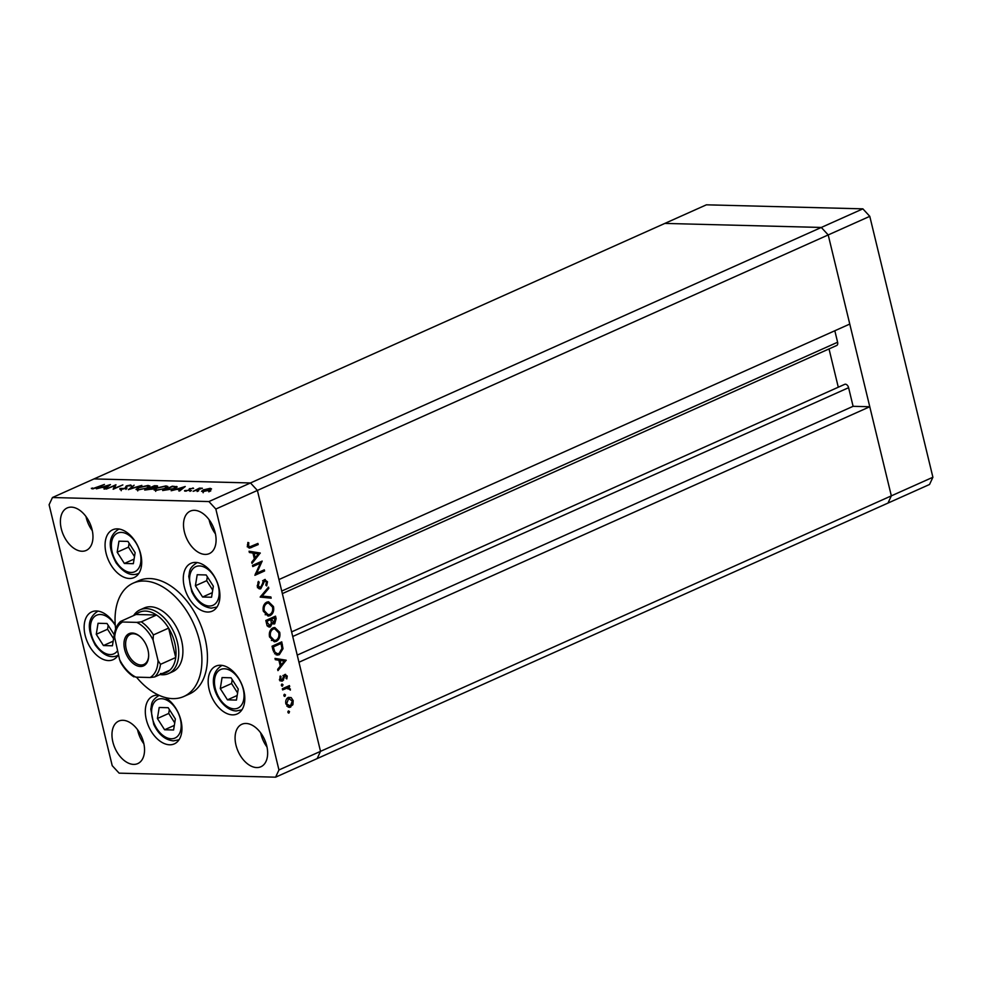 <?xml version="1.0" encoding="UTF-8"?>
<svg xmlns="http://www.w3.org/2000/svg" width="982" height="982" viewBox="0 0 982 982"><rect width="100%" height="100%" fill="white"/><g stroke="black" fill="none" stroke-linecap="round" stroke-linejoin="round"><path stroke-width="1.47" d="M220.275 688.591L227.456 699.847L236.441 700.08L238.233 689.045L231.052 677.801L222.067 677.568L220.275 688.591L231.58 683.533L237.595 692.948M232.218 679.63L231.58 683.533M237.178 695.489L227.456 699.847M175.373 718.971L168.192 707.715L159.207 707.482L157.415 718.505L164.595 729.761L173.581 729.994L175.373 718.971M174.317 725.416L164.595 729.761M169.358 709.544L168.72 713.448L174.735 722.875M168.72 713.448L157.415 718.505M112.414 645.788L114.219 634.765L107.026 623.509L98.053 623.275L96.261 634.298L103.441 645.555L112.414 645.788M113.163 641.197L103.441 645.555M108.204 625.338L107.566 629.241L113.581 638.656M107.566 629.241L96.261 634.298M133.343 563.68L135.135 552.657L127.955 541.401L118.969 541.18L117.177 552.203L124.37 563.459L133.343 563.68M134.092 559.102L124.37 563.459M129.121 543.242L128.482 547.134L134.497 556.561M128.482 547.134L117.177 552.203M213.352 586.217L206.171 574.961L197.198 574.728L195.393 585.751L202.587 597.007L211.56 597.24L213.352 586.217M212.308 592.662L202.587 597.007M207.337 576.79L206.699 580.693L212.713 590.121M206.699 580.693L195.393 585.751M292.734 636.496L848.595 387.694A3.621 2.259 -114.1 0 0 845.379 384.195A3.621 2.259 -114.1 0 0 844.729 384.33L291.617 631.892M869.782 216.335L932.9 477.252L891.337 495.861L887.986 503.079L891.337 495.861L320.513 751.353L257.394 490.435L250.484 482.96L94.014 478.921L664.839 223.417L821.308 227.456L664.839 223.417L706.402 204.821L862.871 208.847L869.782 216.335L828.207 234.931L821.308 227.456L828.207 234.931L257.394 490.435L278.949 579.552L849.774 324.06L828.207 234.931L891.337 495.861L869.77 406.744L298.958 662.236L320.513 751.353L317.161 758.583L275.598 777.179L278.949 769.962L215.831 509.044L208.921 501.557L52.451 497.53L49.1 504.748L112.218 765.665L119.129 773.153L275.598 777.179M848.595 387.694L853.1 406.315L869.77 406.744M834.823 330.75L837.609 342.239A3.621 2.259 -114.1 0 1 836.689 345.492L282.35 593.607M829.017 348.917L838.284 387.203M932.9 477.252L929.549 484.47L317.161 758.583L320.513 751.353L278.949 769.962M862.871 208.847L208.921 501.557M297.227 655.117L853.1 406.315M168.585 673.566L172.746 671.7A34.91 21.739 -114.1 0 0 180.172 635.649A34.91 21.739 -114.1 0 0 150.479 606.766A34.91 21.739 -114.1 0 0 144.219 607.968L140.058 609.834A34.91 21.739 65.9 0 1 146.33 608.619A34.91 21.739 65.9 0 1 176.011 637.514A34.91 21.739 65.9 0 1 168.585 673.566A34.91 21.739 65.9 0 1 162.325 674.769A34.91 21.739 65.9 0 1 160.017 674.548M136.461 677.15A62.062 38.642 -114.1 0 0 172.709 698.632A62.062 38.642 -114.1 0 0 183.843 696.483A62.062 38.642 -114.1 0 0 197.038 632.396A62.062 38.642 -114.1 0 0 144.256 581.037A62.062 38.642 -114.1 0 0 133.122 583.185A62.062 38.642 -114.1 0 0 115.643 628.996M183.843 696.483L189.379 694.004A62.062 38.642 -114.1 0 0 202.587 629.916A62.062 38.642 -114.1 0 0 149.804 578.558A62.062 38.642 -114.1 0 0 138.671 580.706L133.122 583.185M195.602 562.416A26.183 16.301 -114.1 0 0 190.913 563.324A26.183 16.301 -114.1 0 0 185.34 590.366A26.183 16.301 -114.1 0 0 207.607 612.032A26.183 16.301 -114.1 0 0 212.296 611.123A26.183 16.301 -114.1 0 0 217.869 584.081A26.183 16.301 -114.1 0 0 195.602 562.416M220.484 665.256A26.183 16.301 -114.1 0 0 215.782 666.164A26.183 16.301 -114.1 0 0 210.222 693.194A26.183 16.301 -114.1 0 0 232.489 714.871A26.183 16.301 -114.1 0 0 237.178 713.963A26.183 16.301 -114.1 0 0 242.75 686.921A26.183 16.301 -114.1 0 0 220.484 665.256M159.01 695.293A26.183 16.301 -114.1 0 0 157.623 695.17A26.183 16.301 -114.1 0 0 152.922 696.078A26.183 16.301 -114.1 0 0 147.361 723.12A26.183 16.301 -114.1 0 0 169.628 744.786A26.183 16.301 -114.1 0 0 174.317 743.877A26.183 16.301 -114.1 0 0 181.289 722.04A26.183 16.301 -114.1 0 0 165.209 697.515M115.25 625.055A26.183 16.301 -114.1 0 0 96.469 610.964A26.183 16.301 -114.1 0 0 91.768 611.872A26.183 16.301 -114.1 0 0 86.195 638.914A26.183 16.301 -114.1 0 0 108.462 660.579A26.183 16.301 -114.1 0 0 113.163 659.671A26.183 16.301 -114.1 0 0 118.392 654.712M117.386 528.868A26.183 16.301 -114.1 0 0 112.684 529.777A26.183 16.301 -114.1 0 0 107.124 556.806A26.183 16.301 -114.1 0 0 129.391 578.472A26.183 16.301 -114.1 0 0 134.08 577.576A26.183 16.301 -114.1 0 0 139.653 550.534A26.183 16.301 -114.1 0 0 117.386 528.868M71.342 507.142A23.273 14.485 -114.1 0 0 67.169 507.952A23.273 14.485 -114.1 0 0 62.222 531.986A23.273 14.485 -114.1 0 0 82.022 551.246A23.273 14.485 -114.1 0 0 86.195 550.436A23.273 14.485 -114.1 0 0 91.142 526.401A23.273 14.485 -114.1 0 0 71.342 507.142M85.986 516.532A23.273 14.485 -114.1 0 0 92.32 530.685M246.04 723.464A23.273 14.485 -114.1 0 0 241.854 724.274A23.273 14.485 -114.1 0 0 236.907 748.309A23.273 14.485 -114.1 0 0 256.707 767.568A23.273 14.485 -114.1 0 0 260.881 766.758A23.273 14.485 -114.1 0 0 265.827 742.723A23.273 14.485 -114.1 0 0 246.04 723.464M260.672 732.854A23.273 14.485 -114.1 0 0 267.006 747.007M194.473 510.321A23.273 14.485 -114.1 0 0 190.299 511.119A23.273 14.485 -114.1 0 0 185.34 535.153A23.273 14.485 -114.1 0 0 205.14 554.413A23.273 14.485 -114.1 0 0 209.313 553.615A23.273 14.485 -114.1 0 0 214.26 529.58A23.273 14.485 -114.1 0 0 194.473 510.321M209.105 519.711A23.273 14.485 -114.1 0 0 215.439 533.864M122.91 720.297A23.273 14.485 -114.1 0 0 118.736 721.095A23.273 14.485 -114.1 0 0 113.789 745.129A23.273 14.485 -114.1 0 0 133.577 764.389A23.273 14.485 -114.1 0 0 137.762 763.591A23.273 14.485 -114.1 0 0 142.709 739.556A23.273 14.485 -114.1 0 0 122.91 720.297M137.554 729.687A23.273 14.485 -114.1 0 0 143.888 743.84M114.673 485.685L106.252 489.073L115.95 484.74L114.415 488.312L122.86 484.912L113.151 489.257L114.673 485.685L115.004 487.072M126.433 486.532L125.659 488.447L120.467 489.564L119.865 488.545L124.874 488.422L126.248 485.955L130.729 484.998L131.478 485.795L127.095 485.955L126.801 487.268M120.467 489.564L119.865 488.545L120.099 489.539M121.117 488.336L121.559 489.502M125.61 488.471L125.426 487.256M130.937 485.894L130.729 484.998L131.478 485.795M128.347 489.65L134.129 485.206L130.348 488.729L141.85 485.403L128.347 489.65M137.897 490.006L136.019 489.417L138.216 487.624L148.024 485.439L149.951 486.041L147.705 487.845L137.897 490.006M155.856 490.472L153.978 489.883L156.175 488.091L165.983 485.906L167.91 486.495L165.663 488.312L155.856 490.472M171.163 490.742L185.242 486.52L179.681 490.963L178.81 490.951L180.59 489.515L176.515 489.417L171.163 490.742M208.736 491.773L210.357 491.049L208.884 491.773M215.831 509.044L257.394 490.435L250.484 482.96L94.014 478.921L52.451 497.53M203.114 489.908L210.209 488.336L211.535 488.926L209.915 490.079L202.869 491.626L201.506 491.221L203.213 490.288M197.112 491.479L198.732 490.755L197.259 491.479M193.147 491.319L199.432 488.115L202.415 488.25L193.147 491.319M189.857 491.282L191.478 490.57L190.017 491.282M189.403 488.68L193.601 488.385L190.25 488.692L189.428 490.313L184.542 490.693L188.593 490.3L189.403 488.68L189.759 490.141M193.073 488.508L192.926 487.894L193.601 488.385M189.833 488.987L190.226 489.809M185.463 491.172L184.616 491.012M185.733 490.423L186.371 491.123M176.87 487.342L176.662 486.458L174.747 488.606L162.644 490.534L172.341 486.188L177.128 486.814M153.646 488.459L153.487 487.821L152.738 488.975L144.698 490.067L154.395 485.722L156.138 485.771C157.918 485.759 158.065 486.151 156.592 486.925L153.879 488.079M156.285 486.348L156.138 485.771C157.918 485.759 158.065 486.151 156.592 486.925M96.346 488.815L110.426 484.592L104.865 489.036L103.994 489.011L105.774 487.588L101.711 487.489L96.346 488.815M93.437 488.398L104.436 484.433L97.893 487.367L92.394 488.84L91.351 488.275L93.536 488.766M92.394 488.84L91.412 488.533M260.39 563.165L252.779 566.565L252.497 565.411L262.194 561.078L256.683 573.23L264.305 569.818L264.588 570.972L254.89 575.305L260.39 563.165L257.824 563.091L252.509 565.472M259.015 588.709L260.782 588.758L257.259 586.254L258.438 581.393L259.199 582.265L258.266 585.812L260.512 587.592L264.453 579.625L267.485 581.774L266.674 585.935L265.815 585.162L266.453 582.093L264.772 580.755L260.782 588.758L259.899 588.942M257.419 587.641L260.512 587.592M264.453 579.625L265.275 579.454M262.624 580.608L263.299 580.718M260.156 597.081L268.503 587.126L268.798 588.365L262.194 596.074L270.872 596.946L271.167 598.173L260.156 597.081M263.311 611.221C262.575 606.986 263.716 603.967 266.723 602.187L268.589 601.782L273.475 606.557C274.236 610.853 273.094 613.897 270.038 615.677L268.16 616.082L263.311 611.221M269.534 636.95C268.798 632.703 269.94 629.695 272.947 627.903L274.813 627.51L279.698 632.285C280.459 636.582 279.318 639.626 276.261 641.406L274.383 641.811L269.534 636.95M274.997 658.419L286.179 660.186L277.955 670.62L277.648 669.368L280.3 666.078L278.888 660.248L275.304 659.683L274.997 658.419M287.898 712.318L288.45 710.882L289.518 711.594L288.966 713.03L287.898 712.318L288.401 713.018M288.45 710.882L289.518 711.594L287.922 711.557M288.34 697.404L291.163 697.576L293.201 700.632L292.894 704.72L289.371 707.421L285.872 703.91C285.332 700.853 286.155 698.693 288.34 697.404M283.872 695.661L284.424 694.225L285.492 694.937L284.94 696.373L283.872 695.661L284.375 696.361M284.424 694.225L285.492 694.937L283.896 694.9M282.62 689.916L282.337 688.763L289.432 685.596L289.702 686.749L288.659 687.216L290.39 690.101L287.481 687.965L282.62 689.916M285.615 687.916L287.849 687.952L282.35 688.824M281.392 685.436L281.944 684L283.012 684.712L282.46 686.148L281.392 685.436L281.895 686.136M281.944 684L283.012 684.712L281.417 684.675M284.817 674.499L287.247 676.033L286.83 678.893L286.032 678.39L286.388 676.426L285.136 675.628L282.583 680.98L279.87 679.139L280.177 676.021L281.024 676.488L280.729 678.685L282.276 679.839L283.835 675.42L285.566 674.339M282.902 675.493L283.737 675.591M281.11 680.943L281.834 681.14M279.33 679.851L282.276 679.839M279.33 654.663L277.329 655.092L273.008 650.207L272.051 646.217L281.748 641.872L283.012 648.709L279.33 654.663L276.089 654.847M272.91 623.779L274.715 623.828L272.296 623.263L270.406 626.847C268.552 627.351 267.3 626.393 266.662 623.975L265.827 620.489L275.525 616.156L276.126 618.66L274.715 623.828L273.769 624.024M268.503 626.798L269.436 627.056M249.072 551.233L260.242 553.001L252.018 563.435L251.711 562.183L254.363 558.893L252.951 553.062L249.367 552.498L249.072 551.233M248.544 545.661L249.784 546.851L257.922 543.427L258.205 544.58L249.514 548.165L247.538 546.041L247.906 542.432L248.814 542.776L248.544 545.661L247.452 545.624M288.377 697.392L291.163 697.576M288.598 697.502L289.592 698.349M292.219 700.608L293.201 700.632M291.801 704.695L292.894 704.72M285.774 703.493L290.402 705.984L288.131 707.077L290.697 707.138M290.402 705.984L292.329 701.013L288.61 698.57L286.732 703.517M286.916 698.521L289.641 698.349L287.075 698.288M287.125 686.627L289.702 686.749M287.137 686.676L286.093 687.142L288.659 687.216M286.093 687.142L287.824 688.922M289.395 688.959L290.39 688.983M286.216 676.009L287.247 676.033M283.516 676.217L284.571 676.242M281.061 679.9L283.577 680.047M281.012 679.986L280.017 680.907M279.993 676.463L281.024 676.488M279.784 678.66L280.729 678.685M284.203 674.916L284.559 675.542M275.083 658.775L286.179 660.186M283.614 660.113L286.216 660.346M283.651 660.285L283.135 660.911M281.147 665.023L284.301 661.095L280.03 660.432L281.147 665.023L280.03 664.998M278.925 660.395L280.03 660.432M281.932 648.685L283.012 648.709M278.053 653.803L276.764 654.589M274.518 653.742L279.048 653.496L281.932 648.451L281.024 643.48L273.315 646.929L274.813 651.974L277.501 653.84M281.024 643.48L278.471 643.406L272.063 646.279M272.21 646.905L273.315 646.929M273.536 651.938L274.813 651.974M273.548 627.682L275.316 628.811M278.569 632.261L279.698 632.285M274.96 640.546L273.696 641.344L276.261 641.406M271.388 640.448L275.979 640.252C278.422 638.766 279.342 636.275 278.716 632.789L274.727 628.738L273.229 629.057C270.799 630.542 269.89 633.009 270.516 636.459L274.494 640.571M274.727 628.738L271.695 628.701M269.424 636.434L270.516 636.459M271.351 629.008L273.229 629.057M273.278 622.772L272.554 623.521M271.363 623.239L272.296 623.263M269.019 625.792L268.184 626.602M266.38 622.821L267.497 622.846L270.136 625.694L271.351 622.809L270.885 620.354L270.701 619.593L268.135 619.519L265.84 620.55M270.774 619.888L271.891 619.924L274.42 622.674L274.8 617.752L272.235 617.69L269.252 619.556M271.302 622.723L274.42 622.674M269.129 619.077L271.695 619.139L271.891 619.924M274.8 617.752L271.695 619.139M267.018 625.743L270.136 625.694M265.987 621.176L267.092 621.201L267.497 622.846M270.701 619.593L267.092 621.201M267.325 601.954L269.093 603.095M272.345 606.532L273.475 606.557M268.737 614.818L267.472 615.616L270.038 615.677M265.165 614.72L269.755 614.523C272.198 613.038 273.119 610.558 272.493 607.06L268.503 603.009L267.006 603.329C264.575 604.814 263.667 607.281 264.293 610.73L268.27 614.842M268.503 603.009L265.471 602.973M263.201 610.706L264.293 610.73M265.128 603.292L267.006 603.329M267.472 588.328L268.798 588.365M260.868 596.037L262.194 596.074M260.795 596.123L270.872 596.946M268.307 596.872L268.565 597.915M257.898 582.228L259.199 582.265M257.174 585.788L258.266 585.812M263.949 579.932L264.502 580.644M266.355 581.749L267.485 581.774M262.746 582.142L263.728 582.166M262.194 584.302L263.176 584.327M259.334 587.69L258.61 588.463M259.125 562.453L258.818 563.116M255.688 573.206L256.683 573.23M262.01 570.849L264.588 570.972M262.022 570.898L255.381 573.881M249.158 551.589L260.242 553.001M257.677 552.927L260.279 553.161M257.714 553.099L257.21 553.725M255.21 557.837L258.364 553.909L254.105 553.234L255.21 557.837L254.105 557.813M252.988 553.21L254.105 553.234M255.627 544.458L258.205 544.58M255.639 544.519L248.446 547.723M247.795 542.751L248.814 542.776M247.403 544.728L248.483 544.752M210.553 489.76L210.209 488.336M209.092 490.055L209.326 488.729L203.925 489.932L203.74 491.233L209.178 490.386M210.774 490.89L210.332 489.048L209.326 488.729M203.826 491.601L202.697 490.902L203.139 492.743M180.737 490.128L180.59 489.515M181.154 489.061L183.278 487.367L177.951 488.975L181.302 489.674M172.157 486.655L164.448 490.104L173.937 488.582L175.275 486.863L172.157 486.655M176.22 489.024L175.275 486.863M164.853 488.287L166.621 486.888L165.025 486.348L156.985 488.103L155.254 489.527L156.813 490.03L164.939 488.619M155.291 486.225L151.093 487.588L155.77 486.9L155.291 486.225L155.843 487.219M150.639 488.042L146.49 489.637L151.94 488.95L152.198 488.14L150.639 488.042M152.014 489.269L152.198 488.14M146.907 487.821L148.663 486.421L147.067 485.894L139.027 487.649L137.296 489.061L138.855 489.564L146.981 488.152M125.721 488.459L126.69 487.796M126.69 487.772L126.248 485.955M126.727 487.723L126.887 488.41M105.921 488.201L105.774 487.588M106.351 487.133L108.462 485.439L103.135 487.047L106.486 487.747M92.787 488.84L92.578 487.956M140.365 666.483A17.651 10.986 65.9 0 1 124.64 649.458A17.651 10.986 65.9 0 1 132.275 633.034A17.651 10.986 65.9 0 1 139.923 636.422A17.651 10.986 65.9 0 1 148.663 655.951A17.651 10.986 65.9 0 1 140.365 666.483M140.23 636.68A16.485 10.262 -114.1 0 0 133.368 633.771A16.485 10.262 -114.1 0 0 130.41 634.335A16.485 10.262 -114.1 0 0 126.911 651.361A16.485 10.262 -114.1 0 0 140.929 664.998A16.485 10.262 -114.1 0 0 143.888 664.433A16.485 10.262 -114.1 0 0 148.663 655.546M160.496 673.554A32.971 20.524 -114.1 0 0 169.874 670.141A32.971 20.524 -114.1 0 0 175.741 657.51A32.971 20.524 -114.1 0 0 168.622 628.112A32.971 20.524 -114.1 0 0 156.531 615.014A32.971 20.524 -114.1 0 0 145.385 611.074A32.971 20.524 -114.1 0 0 136.019 614.487L120.516 621.459C116.968 624.761 114.869 629.413 114.231 635.428L119.559 659.487A31.031 19.321 -114.1 0 0 135.847 677.138L150.123 677.506A31.031 19.321 -114.1 0 0 158.028 660.481L153.082 640.019A31.031 19.321 -114.1 0 0 136.793 622.379L122.504 622.011A31.031 19.321 -114.1 0 0 114.599 639.037M136.793 622.379L141.298 621.839L156.531 615.014L136.019 614.487M133.613 615.567A34.91 21.739 65.9 0 1 140.058 609.834M158.028 660.481L160.496 664.335L175.741 657.51L168.622 628.112L153.388 634.937L153.082 640.019M135.847 677.138L134.104 676.438M169.874 670.141L154.628 676.966L150.123 677.506M120.774 621.311L122.504 622.011M133.883 676.856C128.667 673.505 124.235 668.656 120.577 662.31L119.559 659.487M224.412 668.791A21.138 13.159 -114.1 0 0 215.279 688.456A21.138 13.159 -114.1 0 0 234.097 708.844A21.138 13.159 -114.1 0 0 243.229 689.18A21.138 13.159 -114.1 0 0 224.412 668.791M222.202 665.415L221.564 665.698A24.243 15.098 65.9 0 1 222.251 665.428M242.038 709.63A24.243 15.098 65.9 0 1 241.376 709.961L242.002 709.679M171.236 738.771A21.138 13.159 -114.1 0 0 180.369 719.106A21.138 13.159 -114.1 0 0 161.551 698.718A21.138 13.159 -114.1 0 0 152.419 718.382A21.138 13.159 -114.1 0 0 171.236 738.771M178.515 739.876L179.141 739.593A24.243 15.098 65.9 0 1 178.515 739.876L173.372 740.882C165.086 739.949 158.532 734.438 153.732 724.335L150.774 709.09C151.977 704.057 150.43 701.209 158.703 695.624A24.243 15.098 65.9 0 1 159.256 695.391M115.287 625.411A21.138 13.159 -114.1 0 0 114.919 624.822A21.138 13.159 -114.1 0 0 94.051 617.003A21.138 13.159 -114.1 0 0 95.549 644.229A21.138 13.159 -114.1 0 0 117.459 650.833M118.012 655.338A24.243 15.098 65.9 0 1 117.361 655.669C110.107 658.591 102.705 655.006 95.156 644.904C89.166 633.353 84.857 619.838 97.549 611.405A24.243 15.098 65.9 0 1 98.237 611.135M116.477 562.134A21.138 13.159 -114.1 0 0 137.345 569.953A21.138 13.159 -114.1 0 0 135.847 542.727A21.138 13.159 -114.1 0 0 114.968 534.908A21.138 13.159 -114.1 0 0 116.477 562.134M138.941 573.243A24.243 15.098 65.9 0 1 138.278 573.562C131.036 576.495 123.634 572.911 116.072 562.809C110.094 551.258 105.786 537.743 118.466 529.31A24.243 15.098 65.9 0 1 119.153 529.04L118.466 529.31M209.215 606.017A21.138 13.159 -114.1 0 0 218.36 586.34A21.138 13.159 -114.1 0 0 199.53 565.951A21.138 13.159 -114.1 0 0 190.398 585.628A21.138 13.159 -114.1 0 0 209.215 606.017M216.494 607.122L217.132 606.839A24.243 15.098 65.9 0 1 216.494 607.122L211.363 608.128C203.065 607.195 196.523 601.684 191.723 591.581L188.753 576.336C189.968 571.303 188.409 568.455 196.682 562.87A24.243 15.098 65.9 0 1 197.37 562.588M281.736 591.054L837.609 342.239M282.435 688.787L285.001 688.848M283.197 677.887L284.166 677.911M281.269 644.45L282.374 644.474M272.566 648.378L273.683 648.402M275.021 618.635L276.126 618.66M249.097 547.453L251.662 547.514M141.298 621.839A32.971 20.524 65.9 0 1 153.388 634.937M160.496 664.335A32.971 20.524 65.9 0 1 154.628 676.966M221.564 665.698C202.623 677.715 220.275 710.71 236.232 710.956L241.376 709.961M117.987 655.387L117.361 655.669M98.175 611.123L97.549 611.405M138.916 573.279L138.278 573.562M197.321 562.576L196.682 562.87M289.408 706.193L286.842 706.132M249.784 546.851L247.219 546.79M189.821 489.097L190.263 490.939M166.621 486.888L167.063 488.717M155.254 489.527L155.696 491.368M148.663 486.421L149.104 488.263M137.296 489.061L137.738 490.902M120.811 488.876L121.252 490.705M125.573 487.575L126.015 489.417"/></g></svg>
